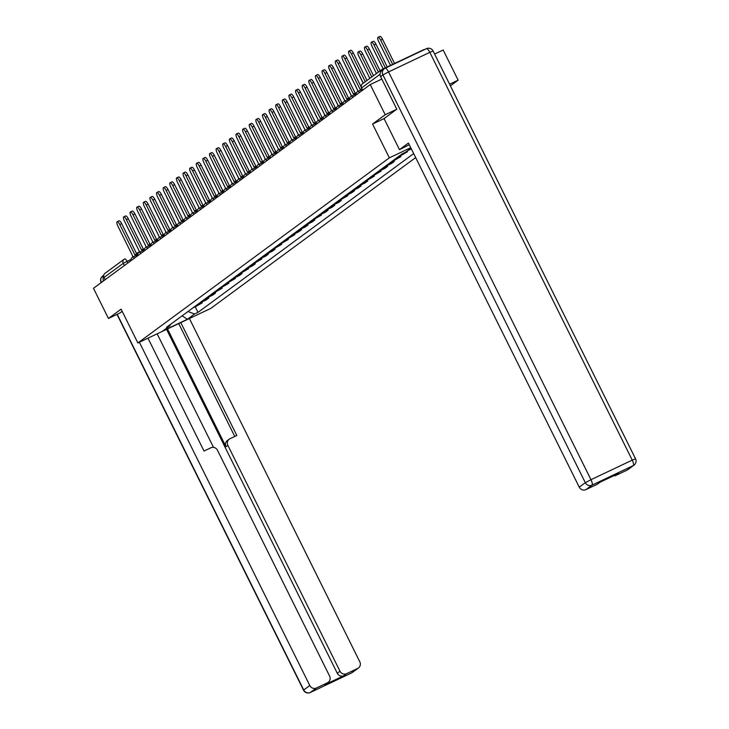 <?xml version="1.0" encoding="UTF-8"?>
<svg xmlns="http://www.w3.org/2000/svg" width="729" height="729" viewBox="0 0 729 729"><rect width="100%" height="100%" fill="white"/><g stroke="black" fill="none" stroke-linecap="round" stroke-linejoin="round"><path stroke-width="1.09" d="M450.394 85.858L458.14 80.163L443.159 50L434.612 54.055M396.667 109.295L385.213 114.726L370.241 84.564L93.476 288.292L108.448 318.464L121.096 309.151L137.872 342.958L210.79 308.394L415.658 157.592M385.213 114.726L372.574 124.039L389.35 157.838L137.872 342.958M424.752 49.472A3.39 3.226 53.6 0 0 423.503 49.763L382.224 69.328A3.39 3.226 53.6 0 0 380.456 72.371M381.832 79.069L370.241 84.564M458.14 80.163L449.583 84.218M108.448 318.464L119.893 313.033M105.149 279.699L104.047 277.476A3.39 3.226 -126.4 0 1 104.958 273.366L124.176 259.214A3.39 3.226 53.6 0 0 123.274 263.324L104.047 277.476M193.431 307.501A7.8 7.408 53.6 0 0 195.026 306.973L202.279 302.799L197.832 304.904A7.8 7.408 -126.4 0 1 196.238 305.442M201.878 301.988L202.279 302.799M200.056 302.635A7.8 7.408 53.6 0 0 201.651 302.098L206.097 299.993L208.895 297.924L204.448 300.038A7.8 7.408 -126.4 0 1 202.853 300.567M208.494 297.113L208.895 297.924M206.672 297.76A7.8 7.408 53.6 0 0 208.266 297.222L212.713 295.117L215.52 293.049L211.073 295.163A7.8 7.408 -126.4 0 1 209.478 295.701M215.119 292.247L215.52 293.049M213.296 292.885A7.8 7.408 53.6 0 0 214.891 292.347L222.135 288.183L217.689 290.288A7.8 7.408 -126.4 0 1 216.094 290.825M221.734 287.372L222.135 288.183M219.912 288.01A7.8 7.408 53.6 0 0 221.507 287.481L228.76 283.308L224.313 285.413A7.8 7.408 -126.4 0 1 222.719 285.95M228.359 282.497L228.76 283.308M226.537 283.144A7.8 7.408 53.6 0 0 228.131 282.606L235.376 278.432L230.929 280.547A7.8 7.408 -126.4 0 1 229.334 281.075M234.975 277.621L235.376 278.432M233.152 278.268A7.8 7.408 53.6 0 0 234.747 277.731L239.194 275.626L242.001 273.557L237.554 275.671A7.8 7.408 -126.4 0 1 235.959 276.209M241.6 272.746L242.001 273.557M239.777 273.393A7.8 7.408 53.6 0 0 241.372 272.856L248.616 268.691L244.169 270.796A7.8 7.408 -126.4 0 1 242.575 271.334M248.215 267.88L248.616 268.691M246.393 268.518A7.8 7.408 53.6 0 0 247.988 267.98L252.434 265.875L255.241 263.816L250.794 265.921A7.8 7.408 -126.4 0 1 249.2 266.459M254.84 263.005L255.241 263.816M253.018 263.643A7.8 7.408 53.6 0 0 254.612 263.114L261.857 258.941L257.41 261.046A7.8 7.408 -126.4 0 1 255.815 261.583M261.456 258.13L261.857 258.941M259.633 258.777A7.8 7.408 53.6 0 0 261.228 258.239L265.675 256.134L268.482 254.066L264.026 256.18A7.8 7.408 -126.4 0 1 262.44 256.708M268.072 253.255L268.482 254.066M266.258 253.902A7.8 7.408 53.6 0 0 267.853 253.364L272.3 251.259L275.097 249.19L270.65 251.305A7.8 7.408 -126.4 0 1 269.056 251.842M274.696 248.389L275.097 249.19M272.874 249.026A7.8 7.408 53.6 0 0 274.469 248.489L281.722 244.324L277.266 246.429A7.8 7.408 -126.4 0 1 275.68 246.967M281.312 243.513L281.722 244.324M279.499 244.151A7.8 7.408 53.6 0 0 281.093 243.623L288.338 239.449L283.891 241.554A7.8 7.408 -126.4 0 1 282.296 242.092M287.937 238.638L288.338 239.449M286.114 239.285A7.8 7.408 53.6 0 0 287.709 238.748L294.963 234.574L290.507 236.688A7.8 7.408 -126.4 0 1 288.912 237.217M294.552 233.763L294.963 234.574M292.739 234.41A7.8 7.408 53.6 0 0 294.334 233.872L298.781 231.767L301.578 229.699L297.131 231.813A7.8 7.408 -126.4 0 1 295.537 232.351M301.177 228.888L301.578 229.699M299.355 229.535A7.8 7.408 53.6 0 0 300.949 228.997L305.396 226.892L308.194 224.833L303.747 226.938A7.8 7.408 -126.4 0 1 302.152 227.475M307.793 224.022L308.194 224.833M305.98 224.66A7.8 7.408 53.6 0 0 307.565 224.122L312.021 222.017L314.819 219.958L310.372 222.063A7.8 7.408 -126.4 0 1 308.777 222.6M314.418 219.147L314.819 219.958M312.595 219.784A7.8 7.408 53.6 0 0 314.19 219.256L321.434 215.082L316.987 217.187A7.8 7.408 -126.4 0 1 315.393 217.725M321.033 214.271L321.434 215.082M319.22 214.918A7.8 7.408 53.6 0 0 320.806 214.381L325.262 212.276L328.059 210.207L323.612 212.321A7.8 7.408 -126.4 0 1 322.018 212.85M327.658 209.396L328.059 210.207M325.836 210.043A7.8 7.408 53.6 0 0 327.43 209.505L331.877 207.4L334.675 205.332L330.228 207.446A7.8 7.408 -126.4 0 1 328.633 207.984M334.274 204.53L334.675 205.332M332.451 205.168A7.8 7.408 53.6 0 0 334.046 204.63L338.502 202.525L341.3 200.466L336.853 202.571A7.8 7.408 -126.4 0 1 335.258 203.109M340.899 199.655L341.3 200.466M339.076 200.293A7.8 7.408 53.6 0 0 340.671 199.764L347.915 195.591L343.468 197.696A7.8 7.408 -126.4 0 1 341.874 198.233M347.514 194.78L347.915 195.591M345.692 195.427A7.8 7.408 53.6 0 0 347.286 194.889L351.733 192.775L354.54 190.716L350.093 192.83A7.8 7.408 -126.4 0 1 348.498 193.358M354.139 189.905L354.54 190.716M352.317 190.551A7.8 7.408 53.6 0 0 353.911 190.014L358.358 187.909L361.156 185.84L356.709 187.954A7.8 7.408 -126.4 0 1 355.114 188.492M360.755 185.029L361.156 185.84M358.932 185.676A7.8 7.408 53.6 0 0 360.527 185.139L364.974 183.034L367.781 180.974L363.334 183.079A7.8 7.408 -126.4 0 1 361.739 183.617M367.38 180.163L367.781 180.974M365.557 180.801A7.8 7.408 53.6 0 0 367.152 180.263L374.396 176.099L369.949 178.204A7.8 7.408 -126.4 0 1 368.355 178.742M373.995 175.288L374.396 176.099M372.173 175.926A7.8 7.408 53.6 0 0 373.767 175.397L381.021 171.224L376.574 173.329A7.8 7.408 -126.4 0 1 374.979 173.867M380.62 170.413L381.021 171.224M378.798 171.06A7.8 7.408 53.6 0 0 380.392 170.522L384.839 168.417L387.637 166.349L383.19 168.463A7.8 7.408 -126.4 0 1 381.595 168.991M387.236 165.538L387.637 166.349M385.413 166.185A7.8 7.408 53.6 0 0 387.008 165.647L391.455 163.542L394.261 161.474L389.815 163.588A7.8 7.408 -126.4 0 1 388.22 164.125M393.86 160.672L394.261 161.474M392.038 161.309A7.8 7.408 53.6 0 0 393.633 160.772L400.877 156.607L396.43 158.712A7.8 7.408 -126.4 0 1 394.836 159.25M400.476 155.796L400.877 156.607M398.654 156.434A7.8 7.408 53.6 0 0 400.248 155.906L407.502 151.732L403.055 153.837A7.8 7.408 -126.4 0 1 401.46 154.375M407.174 151.067L407.502 151.732M407.866 150.557L411.338 148.907M187.964 311.538L194.561 313.999L187.435 319.247L162.931 330.857L170.067 325.608L170.44 324.432M411.01 148.242L405.579 152.233L402.153 153.865L166.631 327.23L170.067 325.608M194.561 313.999L197.987 312.367L413.671 153.6M410.746 147.695L389.35 157.838M600.085 482.197L597.725 483.928A5.085 4.83 -126.4 0 1 596.969 484.384L585.888 489.633A5.085 4.83 -126.4 0 1 579.254 487.163L585.323 482.698L382.907 74.932L380.611 76.618L396.795 109.204L384.065 118.581L372.574 124.039M195.254 306.863L197.987 312.367M187.435 319.247L182.104 315.848M136.141 255.487A3.39 1.039 -115.4 0 0 134.947 254.776A3.39 1.039 -115.4 0 0 134.892 254.813L119.775 224.541A3.9 1.194 -115.4 0 0 117.132 221.734A3.9 1.194 -115.4 0 0 117.825 225.972L132.815 256.344A3.39 1.039 -115.4 0 0 132.596 257.182M117.132 221.734L119.027 220.832A3.9 1.194 64.6 0 1 121.67 223.639L136.715 253.938M135.002 254.758L136.788 253.911A3.39 1.039 64.6 0 1 136.842 253.874A3.39 1.039 64.6 0 1 137.699 254.23M146.356 210.608A3.9 1.194 -115.4 0 0 146.994 212.148L159.259 236.87M142.766 250.612A3.39 1.039 -115.4 0 0 141.563 249.901A3.39 1.039 -115.4 0 0 141.508 249.938L126.399 219.666A3.9 1.194 -115.4 0 0 123.748 216.859A3.9 1.194 -115.4 0 0 124.449 221.106L139.43 251.469A3.39 1.039 -115.4 0 0 139.212 252.307M123.748 216.859L125.643 215.966A3.9 1.194 64.6 0 1 128.295 218.764L143.331 249.063M141.617 249.883L143.403 249.036A3.39 1.039 64.6 0 1 143.458 249.008A3.39 1.039 64.6 0 1 144.315 249.354M149.381 245.737A3.39 1.039 -115.4 0 0 148.187 245.035A3.39 1.039 -115.4 0 0 148.133 245.062L133.015 214.791A3.9 1.194 -115.4 0 0 130.373 211.984A3.9 1.194 -115.4 0 0 131.065 216.231L146.055 246.593A3.39 1.039 -115.4 0 0 145.836 247.441M130.373 211.984L132.268 211.091A3.9 1.194 64.6 0 1 134.911 213.898L149.955 244.188M148.242 245.008L150.028 244.16A3.39 1.039 64.6 0 1 150.083 244.133A3.39 1.039 64.6 0 1 150.939 244.479M147.987 338.165L204.011 451.032L210.863 447.788A5.085 4.83 53.6 0 1 217.497 450.258L329.617 676.12A5.085 4.83 53.6 0 1 328.26 682.289L325.544 684.294A5.085 4.83 -126.4 0 1 324.788 684.741L343.888 675.692A5.085 4.83 -126.4 0 1 337.263 673.213L166.567 329.353M139.376 342.247L309.789 685.524A5.085 4.83 53.6 0 0 316.422 688.003L327.503 682.745A5.085 4.83 53.6 0 0 328.26 682.289M337.263 673.213L339.978 671.218A5.085 4.83 53.6 0 0 346.603 673.687L357.693 668.438A5.085 4.83 53.6 0 0 359.807 661.814L189.403 318.537M339.978 671.218L227.858 445.355A5.085 4.83 53.6 0 1 229.972 438.73L236.825 435.486L180.801 322.61M119.756 313.106L122.19 311.347M103.682 275.79A5.085 4.83 53.6 0 0 103.591 280.537L103.7 280.765M157.145 333.818L213.524 447.378M227.858 445.355L225.99 446.731L167.506 328.916M225.99 446.731A5.085 4.83 -126.4 0 1 227.348 440.562L229.216 439.186M234.765 436.461L178.733 323.594M409.261 144.716L399.483 149.655L408.44 143.057L579.254 487.163M384.065 118.581L399.483 149.655M627.159 470.077L633.228 465.603A5.085 4.83 53.6 0 0 633.984 465.157L627.915 469.622A5.085 4.83 -126.4 0 1 627.159 470.077L616.078 475.326A5.085 4.83 -126.4 0 1 613.654 475.764M616.078 475.326L618.793 473.331L599.685 482.388L596.969 484.384M380.611 76.618A5.085 4.83 -126.4 0 1 381.978 70.449L384.265 68.763A5.085 4.83 53.6 0 0 382.907 74.932L388.557 71.916L590.973 479.682L632.243 460.127L429.828 52.351L388.557 71.916A5.085 1.558 64.6 0 0 385.103 68.262A5.085 5.085 0 0 0 384.265 68.763A5.085 4.83 53.6 0 1 385.021 68.307A5.085 1.558 64.6 0 1 385.103 68.262L426.374 48.697A5.085 1.558 -115.4 0 0 426.292 48.743L385.185 68.225M152.972 205.733A3.9 1.194 -115.4 0 0 153.609 207.273L165.884 231.995M159.587 200.858A3.9 1.194 -115.4 0 0 160.234 202.407L172.5 227.12M156.006 240.871A3.39 1.039 -115.4 0 0 154.803 240.16A3.39 1.039 -115.4 0 0 154.748 240.187L139.64 209.916A3.9 1.194 -115.4 0 0 136.988 207.118A3.9 1.194 -115.4 0 0 137.681 211.355L152.671 241.718A3.39 1.039 -115.4 0 0 152.452 242.566M136.988 207.118L138.884 206.216A3.9 1.194 64.6 0 1 141.535 209.023L156.571 239.322M154.858 240.133L156.644 239.294A3.39 1.039 64.6 0 1 156.699 239.258A3.39 1.039 64.6 0 1 157.555 239.613M162.622 235.996A3.39 1.039 -115.4 0 0 161.428 235.285A3.39 1.039 -115.4 0 0 161.373 235.312L146.256 205.049A3.9 1.194 -115.4 0 0 143.613 202.243A3.9 1.194 -115.4 0 0 144.306 206.48L159.296 236.843A3.39 1.039 -115.4 0 0 159.077 237.69M143.613 202.243L145.508 201.341A3.9 1.194 64.6 0 1 148.151 204.147L163.196 234.446M161.483 235.267L163.269 234.419A3.39 1.039 64.6 0 1 163.323 234.383A3.39 1.039 64.6 0 1 164.18 234.738M169.237 231.12A3.39 1.039 -115.4 0 0 168.044 230.41A3.39 1.039 -115.4 0 0 167.989 230.446L152.88 200.174A3.9 1.194 -115.4 0 0 150.229 197.368A3.9 1.194 -115.4 0 0 150.921 201.605L165.911 231.977A3.39 1.039 -115.4 0 0 165.693 232.815M150.229 197.368L152.124 196.465A3.9 1.194 64.6 0 1 154.776 199.272L169.811 229.571M168.098 230.391L169.884 229.544A3.39 1.039 64.6 0 1 169.939 229.517A3.39 1.039 64.6 0 1 170.796 229.863M166.212 195.983A3.9 1.194 -115.4 0 0 166.85 197.532L179.124 222.254M172.828 191.116A3.9 1.194 -115.4 0 0 173.475 192.656L185.74 217.379M179.452 186.241A3.9 1.194 -115.4 0 0 180.09 187.781L192.365 212.504M175.862 226.245A3.39 1.039 -115.4 0 0 174.659 225.534A3.39 1.039 -115.4 0 0 174.614 225.571L159.496 195.299A3.9 1.194 -115.4 0 0 156.853 192.492A3.9 1.194 -115.4 0 0 157.546 196.739L172.527 227.102A3.39 1.039 -115.4 0 0 172.308 227.949M156.853 192.492L158.749 191.599A3.9 1.194 64.6 0 1 161.391 194.397L176.436 224.696M174.723 225.516L176.509 224.669A3.39 1.039 64.6 0 1 176.564 224.641A3.39 1.039 64.6 0 1 177.411 224.988M186.068 181.366A3.9 1.194 -115.4 0 0 186.715 182.915L198.981 207.628M182.478 221.37A3.39 1.039 -115.4 0 0 181.284 220.668A3.39 1.039 -115.4 0 0 181.229 220.696L166.121 190.424A3.9 1.194 -115.4 0 0 163.469 187.617A3.9 1.194 -115.4 0 0 164.162 191.864L179.152 222.227A3.39 1.039 -115.4 0 0 178.933 223.074M163.469 187.617L165.365 186.724A3.9 1.194 64.6 0 1 168.016 189.531L183.052 219.83M181.339 220.641L183.125 219.793A3.39 1.039 64.6 0 1 183.179 219.766A3.39 1.039 64.6 0 1 184.036 220.112M192.693 176.491A3.9 1.194 -115.4 0 0 193.331 178.04L205.605 202.753A3.39 1.039 -115.4 0 0 205.414 203.582M189.103 216.504A3.39 1.039 -115.4 0 0 187.9 215.793A3.39 1.039 -115.4 0 0 187.854 215.82L172.737 185.549A3.9 1.194 -115.4 0 0 170.094 182.751A3.9 1.194 -115.4 0 0 170.786 186.988L185.767 217.351A3.39 1.039 -115.4 0 0 185.549 218.199M170.094 182.751L171.989 181.849A3.9 1.194 64.6 0 1 174.632 184.656L189.677 214.955M187.964 215.775L189.75 214.927A3.39 1.039 64.6 0 1 189.795 214.891A3.39 1.039 64.6 0 1 190.652 215.246M199.309 171.616A3.9 1.194 -115.4 0 0 199.956 173.165L212.221 197.887A3.39 1.039 -115.4 0 0 212.03 198.707M195.718 211.629A3.39 1.039 -115.4 0 0 194.525 210.918A3.39 1.039 -115.4 0 0 194.47 210.954L179.361 180.683A3.9 1.194 -115.4 0 0 176.71 177.876A3.9 1.194 -115.4 0 0 177.402 182.113L192.392 212.485A3.39 1.039 -115.4 0 0 192.174 213.324M176.71 177.876L178.605 176.974A3.9 1.194 64.6 0 1 181.257 179.781L196.292 210.08M194.579 210.9L196.365 210.052A3.39 1.039 64.6 0 1 196.42 210.016A3.39 1.039 64.6 0 1 197.277 210.371M205.933 166.75A3.9 1.194 -115.4 0 0 206.571 168.29L218.846 193.012M202.343 206.754A3.39 1.039 -115.4 0 0 201.14 206.043A3.39 1.039 -115.4 0 0 201.095 206.079L185.977 175.807A3.9 1.194 -115.4 0 0 183.334 173.001A3.9 1.194 -115.4 0 0 184.027 177.247L199.008 207.61A3.39 1.039 -115.4 0 0 198.789 208.448M183.334 173.001L185.23 172.108A3.9 1.194 64.6 0 1 187.872 174.905L202.917 205.204M201.204 206.025L202.99 205.177A3.39 1.039 64.6 0 1 203.036 205.15A3.39 1.039 64.6 0 1 203.892 205.496M212.549 161.874A3.9 1.194 -115.4 0 0 213.196 163.414L225.461 188.137M208.959 201.878A3.39 1.039 -115.4 0 0 207.765 201.177A3.39 1.039 -115.4 0 0 207.71 201.204L192.602 170.932A3.9 1.194 -115.4 0 0 189.95 168.126A3.9 1.194 -115.4 0 0 190.643 172.372L205.633 202.735M189.95 168.126L191.845 167.233A3.9 1.194 64.6 0 1 194.497 170.039L209.533 200.329M207.82 201.149L209.606 200.302A3.39 1.039 64.6 0 1 209.66 200.275A3.39 1.039 64.6 0 1 210.517 200.621M219.174 156.999A3.9 1.194 -115.4 0 0 219.812 158.548L232.086 183.261A3.39 1.039 -115.4 0 0 231.895 184.091M215.584 197.012A3.39 1.039 -115.4 0 0 214.381 196.301A3.39 1.039 -115.4 0 0 214.335 196.329L199.217 166.057A3.9 1.194 -115.4 0 0 196.575 163.26A3.9 1.194 -115.4 0 0 197.267 167.497L212.248 197.86M196.575 163.26L198.47 162.357A3.9 1.194 64.6 0 1 201.113 165.164L216.158 195.463M214.444 196.274L216.231 195.436A3.39 1.039 64.6 0 1 216.276 195.399A3.39 1.039 64.6 0 1 217.133 195.755M225.79 152.124A3.9 1.194 -115.4 0 0 226.437 153.673L238.702 178.395M222.199 192.137A3.39 1.039 -115.4 0 0 221.005 191.426A3.39 1.039 -115.4 0 0 220.951 191.454L205.833 161.191A3.9 1.194 -115.4 0 0 203.191 158.384A3.9 1.194 -115.4 0 0 203.883 162.622L218.873 192.985A3.39 1.039 -115.4 0 0 218.654 193.832M203.191 158.384L205.086 157.482A3.9 1.194 64.6 0 1 207.738 160.289L222.773 190.588M221.06 191.408L222.846 190.561A3.39 1.039 64.6 0 1 222.901 190.524A3.39 1.039 64.6 0 1 223.757 190.88M232.414 147.258A3.9 1.194 -115.4 0 0 233.052 148.798L245.327 173.52M228.824 187.262A3.39 1.039 -115.4 0 0 227.621 186.551A3.39 1.039 -115.4 0 0 227.566 186.588L212.458 156.316A3.9 1.194 -115.4 0 0 209.815 153.509A3.9 1.194 -115.4 0 0 210.508 157.756L225.489 188.118A3.39 1.039 -115.4 0 0 225.27 188.957M209.815 153.509L211.711 152.607A3.9 1.194 64.6 0 1 214.353 155.414L229.398 185.713M227.685 186.533L229.471 185.685A3.39 1.039 64.6 0 1 229.517 185.658A3.39 1.039 64.6 0 1 230.373 186.004M239.03 142.383A3.9 1.194 -115.4 0 0 239.677 143.923L251.942 168.645A3.39 1.039 -115.4 0 0 251.751 169.465M235.44 182.387A3.39 1.039 -115.4 0 0 234.246 181.676A3.39 1.039 -115.4 0 0 234.191 181.712L219.074 151.441A3.9 1.194 -115.4 0 0 216.431 148.634A3.9 1.194 -115.4 0 0 217.124 152.88L232.114 183.243M216.431 148.634L218.326 147.741A3.9 1.194 64.6 0 1 220.969 150.538L236.014 180.838M234.301 181.658L236.087 180.81A3.39 1.039 64.6 0 1 236.141 180.783A3.39 1.039 64.6 0 1 236.998 181.129M245.655 137.508A3.9 1.194 -115.4 0 0 246.293 139.057L258.567 163.77M242.064 177.512A3.39 1.039 -115.4 0 0 240.862 176.81A3.39 1.039 -115.4 0 0 240.807 176.837L225.698 146.565A3.9 1.194 -115.4 0 0 223.056 143.759A3.9 1.194 -115.4 0 0 223.748 148.005L238.729 178.368A3.39 1.039 -115.4 0 0 238.511 179.216M223.056 143.759L224.951 142.866A3.9 1.194 64.6 0 1 227.594 145.672L242.629 175.971M240.925 176.782L242.702 175.944A3.39 1.039 64.6 0 1 242.757 175.908A3.39 1.039 64.6 0 1 243.614 176.254M252.27 132.632A3.9 1.194 -115.4 0 0 252.917 134.182L265.183 158.895M248.68 172.645A3.39 1.039 -115.4 0 0 247.486 171.935A3.39 1.039 -115.4 0 0 247.432 171.962L232.314 141.69A3.9 1.194 -115.4 0 0 229.671 138.893A3.9 1.194 -115.4 0 0 230.364 143.13L245.354 173.493A3.39 1.039 -115.4 0 0 245.135 174.34M229.671 138.893L231.567 137.991A3.9 1.194 64.6 0 1 234.209 140.797L249.254 171.096M247.541 171.916L249.327 171.069A3.39 1.039 64.6 0 1 249.382 171.033A3.39 1.039 64.6 0 1 250.238 171.388M258.895 127.757A3.9 1.194 -115.4 0 0 259.533 129.306L271.808 154.029M255.305 167.77A3.39 1.039 -115.4 0 0 254.102 167.059A3.39 1.039 -115.4 0 0 254.047 167.096L238.939 136.824A3.9 1.194 -115.4 0 0 236.287 134.018A3.9 1.194 -115.4 0 0 236.989 138.255L251.97 168.627M236.287 134.018L238.192 133.115A3.9 1.194 64.6 0 1 240.834 135.922L255.87 166.221M254.166 167.041L255.943 166.194A3.39 1.039 64.6 0 1 255.997 166.157A3.39 1.039 64.6 0 1 256.854 166.513M265.511 122.891A3.9 1.194 -115.4 0 0 266.158 124.431L278.423 149.153M261.921 162.895A3.39 1.039 -115.4 0 0 260.727 162.184A3.39 1.039 -115.4 0 0 260.672 162.221L245.555 131.949A3.9 1.194 -115.4 0 0 242.912 129.142A3.9 1.194 -115.4 0 0 243.604 133.389L258.595 163.752A3.39 1.039 -115.4 0 0 258.376 164.59M242.912 129.142L244.807 128.249A3.9 1.194 64.6 0 1 247.45 131.047L262.495 161.346M260.782 162.166L262.568 161.319A3.39 1.039 64.6 0 1 262.622 161.291A3.39 1.039 64.6 0 1 263.479 161.638M272.136 118.016A3.9 1.194 -115.4 0 0 272.774 119.565L285.048 144.278M268.545 158.02A3.39 1.039 -115.4 0 0 267.343 157.318A3.39 1.039 -115.4 0 0 267.288 157.346L252.179 127.074A3.9 1.194 -115.4 0 0 249.528 124.267A3.9 1.194 -115.4 0 0 250.229 128.514L265.21 158.876A3.39 1.039 -115.4 0 0 264.992 159.724M249.528 124.267L251.432 123.374A3.9 1.194 64.6 0 1 254.075 126.181L269.11 156.471M267.406 157.291L269.183 156.443A3.39 1.039 64.6 0 1 269.238 156.416A3.39 1.039 64.6 0 1 270.094 156.762M278.751 113.141A3.9 1.194 -115.4 0 0 279.389 114.69L291.664 139.403M275.161 153.154A3.39 1.039 -115.4 0 0 273.967 152.443A3.39 1.039 -115.4 0 0 273.913 152.47L258.795 122.199A3.9 1.194 -115.4 0 0 256.152 119.401A3.9 1.194 -115.4 0 0 256.845 123.638L271.835 154.001A3.39 1.039 -115.4 0 0 271.616 154.849M256.152 119.401L258.048 118.499A3.9 1.194 64.6 0 1 260.69 121.306L275.735 151.605M274.022 152.416L275.808 151.577A3.39 1.039 64.6 0 1 275.863 151.541A3.39 1.039 64.6 0 1 276.719 151.896M285.376 108.266A3.9 1.194 -115.4 0 0 286.014 109.815L298.279 134.537M281.786 148.279A3.39 1.039 -115.4 0 0 280.583 147.568A3.39 1.039 -115.4 0 0 280.528 147.595L265.42 117.333A3.9 1.194 -115.4 0 0 262.768 114.526A3.9 1.194 -115.4 0 0 263.47 118.763L278.451 149.126A3.39 1.039 -115.4 0 0 278.232 149.974M262.768 114.526L264.663 113.624A3.9 1.194 64.6 0 1 267.315 116.43L282.351 146.729M280.638 147.55L282.424 146.702A3.39 1.039 64.6 0 1 282.478 146.666A3.39 1.039 64.6 0 1 283.335 147.021M291.992 103.4A3.9 1.194 -115.4 0 0 292.63 104.94L304.904 129.662M288.402 143.403A3.39 1.039 -115.4 0 0 287.208 142.693A3.39 1.039 -115.4 0 0 287.153 142.729L272.035 112.457A3.9 1.194 -115.4 0 0 269.393 109.651A3.9 1.194 -115.4 0 0 270.085 113.897L285.075 144.26A3.39 1.039 -115.4 0 0 284.857 145.098M269.393 109.651L271.288 108.749A3.9 1.194 64.6 0 1 273.931 111.555L288.976 141.854M287.262 142.674L289.048 141.827A3.39 1.039 64.6 0 1 289.103 141.8A3.39 1.039 64.6 0 1 289.96 142.146M298.608 98.524A3.9 1.194 -115.4 0 0 299.255 100.064L311.52 124.787M295.026 138.528A3.39 1.039 -115.4 0 0 293.823 137.817A3.39 1.039 -115.4 0 0 293.769 137.854L278.66 107.582A3.9 1.194 -115.4 0 0 276.009 104.776A3.9 1.194 -115.4 0 0 276.701 109.022L291.691 139.385A3.39 1.039 -115.4 0 0 291.472 140.232M276.009 104.776L277.904 103.883A3.9 1.194 64.6 0 1 280.556 106.68L295.591 136.979M293.878 137.799L295.664 136.952A3.39 1.039 64.6 0 1 295.719 136.924A3.39 1.039 64.6 0 1 296.575 137.271M305.232 93.649A3.9 1.194 -115.4 0 0 305.87 95.198L318.145 119.911M301.642 133.653A3.39 1.039 -115.4 0 0 300.448 132.951A3.39 1.039 -115.4 0 0 300.394 132.979L285.276 102.707A3.9 1.194 -115.4 0 0 282.633 99.909A3.9 1.194 -115.4 0 0 283.326 104.147L298.316 134.51A3.39 1.039 -115.4 0 0 298.097 135.357M282.633 99.909L284.529 99.007A3.9 1.194 64.6 0 1 287.171 101.814L302.216 132.113M300.503 132.924L302.289 132.086A3.39 1.039 64.6 0 1 302.344 132.049A3.39 1.039 64.6 0 1 303.2 132.396M311.848 88.774A3.9 1.194 -115.4 0 0 312.495 90.323L324.76 115.036M308.267 128.787A3.39 1.039 -115.4 0 0 307.064 128.076A3.39 1.039 -115.4 0 0 307.009 128.104L291.901 97.832A3.9 1.194 -115.4 0 0 289.249 95.034A3.9 1.194 -115.4 0 0 289.942 99.272L304.932 129.634A3.39 1.039 -115.4 0 0 304.713 130.482M289.249 95.034L291.144 94.132A3.9 1.194 64.6 0 1 293.796 96.939L308.832 127.238M307.119 128.058L308.905 127.21A3.39 1.039 64.6 0 1 308.959 127.174A3.39 1.039 64.6 0 1 309.816 127.529M318.473 83.899A3.9 1.194 -115.4 0 0 319.111 85.448L331.385 110.17M314.882 123.912A3.39 1.039 -115.4 0 0 313.68 123.201A3.39 1.039 -115.4 0 0 313.634 123.237L298.516 92.966A3.9 1.194 -115.4 0 0 295.874 90.159A3.9 1.194 -115.4 0 0 296.566 94.396L311.547 124.768A3.39 1.039 -115.4 0 0 311.329 125.607M295.874 90.159L297.769 89.257A3.9 1.194 64.6 0 1 300.412 92.064L315.457 122.363M313.743 123.183L315.529 122.335A3.39 1.039 64.6 0 1 315.584 122.299A3.39 1.039 64.6 0 1 316.432 122.654M325.088 79.033A3.9 1.194 -115.4 0 0 325.735 80.573L338.001 105.295M321.498 119.037A3.39 1.039 -115.4 0 0 320.304 118.326A3.39 1.039 -115.4 0 0 320.25 118.362L305.141 88.091A3.9 1.194 -115.4 0 0 302.489 85.284A3.9 1.194 -115.4 0 0 303.182 89.53L318.172 119.893A3.39 1.039 -115.4 0 0 317.953 120.732M302.489 85.284L304.385 84.391A3.9 1.194 64.6 0 1 307.037 87.188L322.072 117.487M320.359 118.308L322.145 117.46A3.39 1.039 64.6 0 1 322.2 117.433A3.39 1.039 64.6 0 1 323.056 117.779M331.713 74.158A3.9 1.194 -115.4 0 0 332.351 75.707L344.626 100.42A3.39 1.039 -115.4 0 0 344.434 101.24M328.123 114.161A3.39 1.039 -115.4 0 0 326.92 113.46A3.39 1.039 -115.4 0 0 326.874 113.487L311.757 83.215A3.9 1.194 -115.4 0 0 309.114 80.409A3.9 1.194 -115.4 0 0 309.807 84.655L324.788 115.018A3.39 1.039 -115.4 0 0 324.569 115.865M309.114 80.409L311.01 79.516A3.9 1.194 64.6 0 1 313.652 82.322L328.697 112.612M326.984 113.432L328.77 112.585A3.39 1.039 64.6 0 1 328.815 112.558A3.39 1.039 64.6 0 1 329.672 112.904M338.329 69.282A3.9 1.194 -115.4 0 0 338.976 70.831L351.241 95.545M334.739 109.295A3.39 1.039 -115.4 0 0 333.545 108.585A3.39 1.039 -115.4 0 0 333.49 108.612L318.382 78.34A3.9 1.194 -115.4 0 0 315.73 75.543A3.9 1.194 -115.4 0 0 316.422 79.78L331.413 110.143A3.39 1.039 -115.4 0 0 331.194 110.99M315.73 75.543L317.625 74.64A3.9 1.194 64.6 0 1 320.277 77.447L335.313 107.746M333.6 108.557L335.386 107.719A3.39 1.039 64.6 0 1 335.44 107.682A3.39 1.039 64.6 0 1 336.297 108.038M344.954 64.407A3.9 1.194 -115.4 0 0 345.592 65.956L357.866 90.678M341.363 104.42A3.39 1.039 -115.4 0 0 340.161 103.709A3.39 1.039 -115.4 0 0 340.115 103.737L324.997 73.474A3.9 1.194 -115.4 0 0 322.355 70.667A3.9 1.194 -115.4 0 0 323.047 74.905L338.028 105.268A3.39 1.039 -115.4 0 0 337.809 106.115M322.355 70.667L324.25 69.765A3.9 1.194 64.6 0 1 326.893 72.572L341.937 102.871M340.224 103.691L342.01 102.844A3.39 1.039 64.6 0 1 342.056 102.807A3.39 1.039 64.6 0 1 342.912 103.163M351.569 59.541A3.9 1.194 -115.4 0 0 352.216 61.081L363.215 83.252M347.979 99.545A3.39 1.039 -115.4 0 0 346.785 98.834A3.39 1.039 -115.4 0 0 346.731 98.871L331.622 68.599A3.9 1.194 -115.4 0 0 328.97 65.792A3.9 1.194 -115.4 0 0 329.663 70.039L344.653 100.402M328.97 65.792L330.866 64.89A3.9 1.194 64.6 0 1 333.517 67.697L348.553 97.996M346.84 98.816L348.626 97.968A3.39 1.039 64.6 0 1 348.681 97.941A3.39 1.039 64.6 0 1 349.537 98.287M371.79 76.946L360.782 54.775A3.9 1.194 -115.4 0 0 358.139 51.969A3.9 1.194 -115.4 0 0 358.832 56.206L369.84 78.377M358.139 51.969L360.035 51.066A3.9 1.194 64.6 0 1 362.678 53.873L373.503 75.679M354.604 94.67A3.39 1.039 -115.4 0 0 353.401 93.959A3.39 1.039 -115.4 0 0 353.355 93.995L338.238 63.724A3.9 1.194 -115.4 0 0 335.595 60.917A3.9 1.194 -115.4 0 0 336.288 65.163L351.269 95.526A3.39 1.039 -115.4 0 0 351.05 96.374M335.595 60.917L337.491 60.024A3.9 1.194 64.6 0 1 340.133 62.822L355.178 93.121M353.465 93.941L355.251 93.093A3.39 1.039 64.6 0 1 355.296 93.066A3.39 1.039 64.6 0 1 356.153 93.412M378.415 72.071L367.407 49.9A3.9 1.194 -115.4 0 0 364.764 47.093A3.9 1.194 -115.4 0 0 365.457 51.34L376.456 73.511M364.764 47.093L366.66 46.2A3.9 1.194 64.6 0 1 369.302 48.998L380.128 70.804M361.219 89.795A3.39 1.039 -115.4 0 0 360.026 89.093A3.39 1.039 -115.4 0 0 359.971 89.12L344.853 58.849A3.9 1.194 -115.4 0 0 342.211 56.051A3.9 1.194 -115.4 0 0 342.903 60.288L357.893 90.651A3.39 1.039 -115.4 0 0 357.675 91.499M342.211 56.051L344.106 55.149A3.9 1.194 64.6 0 1 346.758 57.956L361.147 86.951M385.359 67.852L374.023 45.025A3.9 1.194 -115.4 0 0 371.38 42.218A3.9 1.194 -115.4 0 0 372.072 46.465L383.199 68.872M371.38 42.218L373.275 41.325A3.9 1.194 64.6 0 1 375.918 44.132L387.254 66.95M365.265 81.748L351.478 53.973A3.9 1.194 -115.4 0 0 348.836 51.176L350.731 50.274A3.9 1.194 64.6 0 1 353.374 53.08L366.979 80.482M348.836 51.176A3.9 1.194 -115.4 0 0 349.528 55.413L363.315 83.188M392.676 64.38L380.647 40.15A3.9 1.194 -115.4 0 0 377.996 37.352A3.9 1.194 -115.4 0 0 378.697 41.589L390.516 65.4M377.996 37.352L379.9 36.45A3.9 1.194 64.6 0 1 382.543 39.257L394.571 63.478M130.992 259.451L123.274 263.324L124.377 265.547M127.867 262.978L127.037 261.319A3.39 1.039 64.6 0 0 124.741 258.886A3.39 3.39 0 0 0 124.176 259.214A3.39 3.226 53.6 0 1 124.686 258.913A3.39 1.039 64.6 0 1 124.741 258.886L124.796 258.859M136.423 253.355L139.212 252.024L136.423 253.346M403.055 153.837L400.248 155.906M396.43 158.712L393.633 160.772M389.815 163.588L387.008 165.647M383.19 168.463L380.392 170.522M376.574 173.329L373.767 175.397M369.949 178.204L367.152 180.263M363.334 183.079L360.527 185.139M356.709 187.954L353.911 190.014M350.093 192.83L347.286 194.889M343.468 197.696L340.671 199.764M336.853 202.571L334.046 204.63M330.228 207.446L327.43 209.505M323.612 212.321L320.806 214.381M316.987 217.187L314.19 219.256M310.372 222.063L307.565 224.122M303.747 226.938L300.949 228.997M297.131 231.813L294.334 233.872M290.507 236.688L287.709 238.748M283.891 241.554L281.093 243.623M277.266 246.429L274.469 248.489M270.65 251.305L267.853 253.364M264.026 256.18L261.228 258.239M257.41 261.046L254.612 263.114M250.794 265.921L247.988 267.98M244.169 270.796L241.372 272.856M237.554 275.671L234.747 277.731M230.929 280.547L228.131 282.606M224.313 285.413L221.507 287.481M217.689 290.288L214.891 292.347M211.073 295.163L208.266 297.222M204.448 300.038L201.651 302.098M197.832 304.904L195.026 306.973M134.391 258.175A3.39 1.039 -115.4 0 0 132.86 257.045A3.39 1.039 -115.4 0 0 132.806 257.073M141.007 253.3A3.39 1.039 -115.4 0 0 139.485 252.17A3.39 1.039 -115.4 0 0 139.43 252.198M147.632 248.434A3.39 1.039 -115.4 0 0 146.101 247.295A3.39 1.039 -115.4 0 0 146.046 247.322M154.247 243.559A3.39 1.039 -115.4 0 0 152.725 242.42A3.39 1.039 -115.4 0 0 152.671 242.456M160.872 238.684A3.39 1.039 -115.4 0 0 159.341 237.545A3.39 1.039 -115.4 0 0 159.287 237.581M167.488 233.809A3.39 1.039 -115.4 0 0 165.966 232.679A3.39 1.039 -115.4 0 0 165.911 232.706M174.113 228.933A3.39 1.039 -115.4 0 0 172.582 227.803A3.39 1.039 -115.4 0 0 172.527 227.831M180.728 224.067A3.39 1.039 -115.4 0 0 179.206 222.928A3.39 1.039 -115.4 0 0 179.152 222.965M187.353 219.192A3.39 1.039 -115.4 0 0 185.822 218.053A3.39 1.039 -115.4 0 0 185.767 218.089M193.969 214.317A3.39 1.039 -115.4 0 0 192.438 213.187A3.39 1.039 -115.4 0 0 192.392 213.214M200.593 209.442A3.39 1.039 -115.4 0 0 199.063 208.312A3.39 1.039 -115.4 0 0 199.008 208.339M207.209 204.576A3.39 1.039 -115.4 0 0 205.678 203.437A3.39 1.039 -115.4 0 0 205.633 203.464M213.834 199.7A3.39 1.039 -115.4 0 0 212.303 198.561A3.39 1.039 -115.4 0 0 212.248 198.598M220.45 194.825A3.39 1.039 -115.4 0 0 218.919 193.686A3.39 1.039 -115.4 0 0 218.873 193.723M227.074 189.95A3.39 1.039 -115.4 0 0 225.543 188.82A3.39 1.039 -115.4 0 0 225.489 188.847M233.69 185.075A3.39 1.039 -115.4 0 0 232.159 183.945A3.39 1.039 -115.4 0 0 232.114 183.972M240.315 180.209A3.39 1.039 -115.4 0 0 238.784 179.07A3.39 1.039 -115.4 0 0 238.729 179.106M246.931 175.334A3.39 1.039 -115.4 0 0 245.4 174.195A3.39 1.039 -115.4 0 0 245.345 174.231M253.555 170.458A3.39 1.039 -115.4 0 0 252.024 169.328A3.39 1.039 -115.4 0 0 251.97 169.356M260.171 165.583A3.39 1.039 -115.4 0 0 258.64 164.453A3.39 1.039 -115.4 0 0 258.585 164.481M266.787 160.717A3.39 1.039 -115.4 0 0 265.265 159.578A3.39 1.039 -115.4 0 0 265.21 159.605M273.411 155.842A3.39 1.039 -115.4 0 0 271.881 154.703A3.39 1.039 -115.4 0 0 271.826 154.739M280.027 150.967A3.39 1.039 -115.4 0 0 278.505 149.828A3.39 1.039 -115.4 0 0 278.451 149.864M286.652 146.092A3.39 1.039 -115.4 0 0 285.121 144.962A3.39 1.039 -115.4 0 0 285.066 144.989M293.268 141.216A3.39 1.039 -115.4 0 0 291.746 140.086A3.39 1.039 -115.4 0 0 291.691 140.114M299.892 136.35A3.39 1.039 -115.4 0 0 298.361 135.211A3.39 1.039 -115.4 0 0 298.307 135.248M306.508 131.475A3.39 1.039 -115.4 0 0 304.986 130.336A3.39 1.039 -115.4 0 0 304.932 130.373M313.133 126.6A3.39 1.039 -115.4 0 0 311.602 125.47A3.39 1.039 -115.4 0 0 311.547 125.497M319.749 121.725A3.39 1.039 -115.4 0 0 318.227 120.595A3.39 1.039 -115.4 0 0 318.172 120.622M326.373 116.859A3.39 1.039 -115.4 0 0 324.842 115.72A3.39 1.039 -115.4 0 0 324.788 115.747M332.989 111.984A3.39 1.039 -115.4 0 0 331.458 110.844A3.39 1.039 -115.4 0 0 331.413 110.881M339.614 107.108A3.39 1.039 -115.4 0 0 338.083 105.969A3.39 1.039 -115.4 0 0 338.028 106.006M346.229 102.233A3.39 1.039 -115.4 0 0 344.699 101.103A3.39 1.039 -115.4 0 0 344.653 101.131M352.854 97.358A3.39 1.039 -115.4 0 0 351.323 96.228A3.39 1.039 -115.4 0 0 351.269 96.255M359.47 92.492A3.39 1.039 -115.4 0 0 357.939 91.353A3.39 1.039 -115.4 0 0 357.893 91.389M362.696 90.114L361.648 87.999M380.064 74.294L361.593 87.899A3.39 3.226 53.6 0 1 362.495 83.78A3.39 3.39 0 0 0 361.475 88.018L362.559 90.214M119.775 224.541L121.67 223.639M126.399 219.666L128.295 218.764M133.015 214.791L134.911 213.898M346.603 673.687L343.888 675.692M324.788 684.741L327.503 682.745M316.422 688.003L310.354 692.468L351.624 672.903L357.693 668.438M103.591 280.537L101.413 282.451M117.223 314.299L303.72 689.989L309.789 685.524M310.354 692.468A5.085 4.83 -126.4 0 1 303.72 689.989L303.537 690.181A5.085 5.085 0 0 0 310.272 692.514A5.085 1.558 -115.4 0 0 310.354 692.468M310.162 692.55A5.085 1.558 -115.4 0 0 310.272 692.514L351.542 672.949A5.085 5.085 0 0 0 352.38 672.448A5.085 4.83 -126.4 0 1 351.624 672.903A5.085 1.558 64.6 0 1 351.542 672.949A5.085 1.558 64.6 0 1 351.46 672.985M101.213 282.597L101.304 282.223A5.085 4.83 -126.4 0 1 102.661 276.054L103.755 275.252M633.984 465.157A5.085 5.085 0 0 0 635.524 458.796L632.243 460.127A5.085 1.558 64.6 0 1 633.228 465.603L591.957 485.168L585.888 489.633M591.957 485.168A5.085 1.558 -115.4 0 0 590.973 479.682L585.323 482.698A5.085 4.83 53.6 0 0 591.957 485.168M429.828 52.351L433.108 51.03A5.085 5.085 0 0 0 426.374 48.697A5.085 1.558 -115.4 0 1 429.828 52.351M139.64 209.916L141.535 209.023M146.256 205.049L148.151 204.147M152.88 200.174L154.776 199.272M159.496 195.299L161.391 194.397M166.121 190.424L168.016 189.531M172.737 185.549L174.632 184.656M179.361 180.683L181.257 179.781M185.977 175.807L187.872 174.905M192.602 170.932L194.497 170.039M199.217 166.057L201.113 165.164M205.833 161.191L207.738 160.289M212.458 156.316L214.353 155.414M219.074 151.441L220.969 150.538M225.698 146.565L227.594 145.672M232.314 141.69L234.209 140.797M238.939 136.824L240.834 135.922M245.555 131.949L247.45 131.047M252.179 127.074L254.075 126.181M258.795 122.199L260.69 121.306M265.42 117.333L267.315 116.43M272.035 112.457L273.931 111.555M278.66 107.582L280.556 106.68M285.276 102.707L287.171 101.814M291.901 97.832L293.796 96.939M298.516 92.966L300.412 92.064M305.141 88.091L307.037 87.188M311.757 83.215L313.652 82.322M318.382 78.34L320.277 77.447M324.997 73.474L326.893 72.572M331.622 68.599L333.517 67.697M362.678 53.873L360.782 54.775M338.238 63.724L340.133 62.822M369.302 48.998L367.407 49.9M344.853 58.849L346.758 57.956M375.918 44.132L374.023 45.025M351.478 53.973L353.374 53.08M382.543 39.257L380.647 40.15M137.571 254.813L132.86 257.045A3.39 3.39 0 0 0 130.974 260.69M144.187 249.938L139.485 252.17A3.39 3.39 0 0 0 137.599 255.815M150.812 245.062L146.101 247.295A3.39 3.39 0 0 0 144.214 250.94M157.428 240.187L152.725 242.42A3.39 3.39 0 0 0 150.839 246.074M164.052 235.321L159.341 237.545A3.39 3.39 0 0 0 157.455 241.199M170.668 230.446L165.966 232.679A3.39 3.39 0 0 0 164.071 236.324M177.293 225.571L172.582 227.803A3.39 3.39 0 0 0 170.695 231.448M183.908 220.696L179.206 222.928A3.39 3.39 0 0 0 177.311 226.582M190.533 215.82L185.822 218.053A3.39 3.39 0 0 0 183.936 221.707M197.149 210.954L192.438 213.187A3.39 3.39 0 0 0 190.551 216.832M203.774 206.079L199.063 208.312A3.39 3.39 0 0 0 197.176 211.957M210.389 201.204L205.678 203.437A3.39 3.39 0 0 0 203.792 207.091M217.014 196.329L212.303 198.561A3.39 3.39 0 0 0 210.417 202.215M223.63 191.463L218.919 193.686A3.39 3.39 0 0 0 217.032 197.34M230.255 186.588L225.543 188.82A3.39 3.39 0 0 0 223.657 192.465M236.87 181.712L232.159 183.945A3.39 3.39 0 0 0 230.273 187.59M243.486 176.837L238.784 179.07A3.39 3.39 0 0 0 236.898 182.724M250.111 171.962L245.4 174.195A3.39 3.39 0 0 0 243.513 177.849M256.726 167.096L252.024 169.328A3.39 3.39 0 0 0 250.138 172.973M263.351 162.221L258.64 164.453A3.39 3.39 0 0 0 256.754 168.098M269.967 157.346L265.265 159.578A3.39 3.39 0 0 0 263.379 163.232M276.592 152.47L271.881 154.703A3.39 3.39 0 0 0 269.994 158.357M283.207 147.604L278.505 149.828A3.39 3.39 0 0 0 276.619 153.482M289.832 142.729L285.121 144.962A3.39 3.39 0 0 0 283.235 148.607M296.448 137.854L291.746 140.086A3.39 3.39 0 0 0 289.86 143.731M303.073 132.979L298.361 135.211A3.39 3.39 0 0 0 296.475 138.865M309.688 128.104L304.986 130.336A3.39 3.39 0 0 0 303.091 133.99M316.313 123.237L311.602 125.47A3.39 3.39 0 0 0 309.716 129.115M322.929 118.362L318.227 120.595A3.39 3.39 0 0 0 316.331 124.24M329.554 113.487L324.842 115.72A3.39 3.39 0 0 0 322.956 119.374M336.169 108.612L331.458 110.844A3.39 3.39 0 0 0 329.572 114.499M342.794 103.746L338.083 105.969A3.39 3.39 0 0 0 336.197 109.623M349.41 98.871L344.699 101.103A3.39 3.39 0 0 0 342.812 104.748M356.034 93.995L351.323 96.228A3.39 3.39 0 0 0 349.437 99.873M362.14 89.366L357.939 91.353A3.39 3.39 0 0 0 356.053 95.007M362.495 83.78L381.723 69.629M134.947 254.776L136.842 253.874M141.563 249.901L143.458 249.008M148.187 245.035L150.083 244.133M352.38 672.448L358.449 667.983M303.537 690.181L117.005 314.409M102.661 276.054A5.085 5.085 0 0 0 101.121 282.415M635.524 458.796L433.108 51.03M154.803 240.16L156.699 239.258M161.428 235.285L163.323 234.383M168.044 230.41L169.939 229.517M174.659 225.534L176.564 224.641M181.284 220.668L183.179 219.766M187.9 215.793L189.795 214.891M194.525 210.918L196.42 210.016M201.14 206.043L203.036 205.15M207.765 201.177L209.66 200.275M214.381 196.301L216.276 195.399M221.005 191.426L222.901 190.524M227.621 186.551L229.517 185.658M234.246 181.676L236.141 180.783M240.862 176.81L242.757 175.908M247.486 171.935L249.382 171.033M254.102 167.059L255.997 166.157M260.727 162.184L262.622 161.291M267.343 157.318L269.238 156.416M273.967 152.443L275.863 151.541M280.583 147.568L282.478 146.666M287.208 142.693L289.103 141.8M293.823 137.817L295.719 136.924M300.448 132.951L302.344 132.049M307.064 128.076L308.959 127.174M313.68 123.201L315.584 122.299M320.304 118.326L322.2 117.433M326.92 113.46L328.815 112.558M333.545 108.585L335.44 107.682M340.161 103.709L342.056 102.807M346.785 98.834L348.681 97.941M353.401 93.959L355.296 93.066"/></g></svg>
